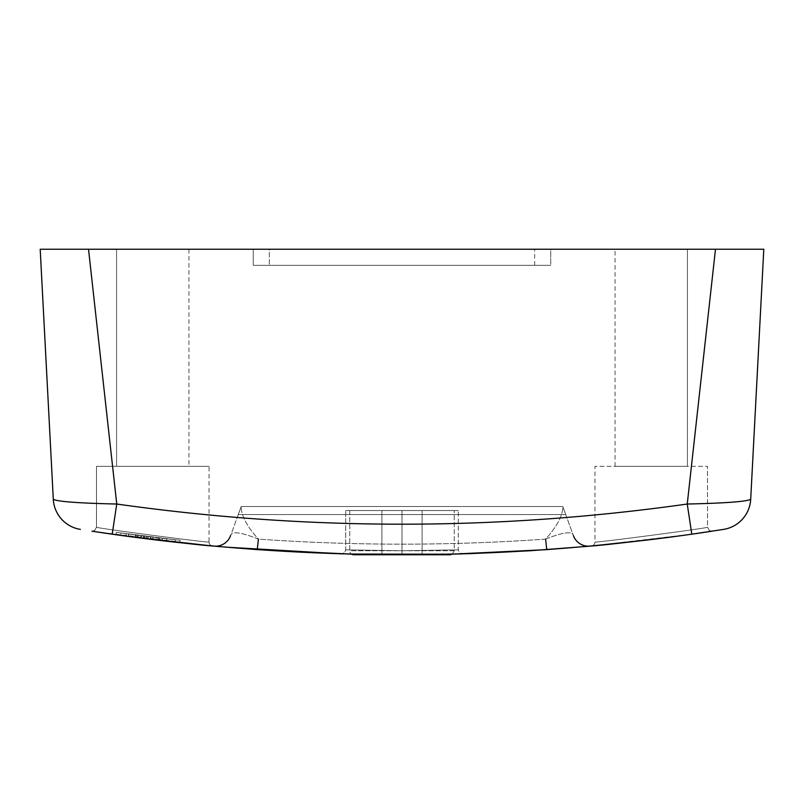 <?xml version="1.0" encoding="UTF-8"?>
<svg xmlns="http://www.w3.org/2000/svg" width="804" height="804" viewBox="0 0 804 804"><rect width="100%" height="100%" fill="white"/><g stroke="black" fill="none" stroke-linecap="round" stroke-linejoin="round"><path stroke-width="0.6" stroke-dasharray="4.02 3.01" d="M253.26 265.32L550.74 265.32L253.26 265.32L550.74 265.32L253.26 265.32L550.74 265.32L253.26 265.32L550.74 265.32L253.26 265.32L550.74 265.32L253.26 265.32L550.74 265.32L253.26 265.32L550.74 265.32L253.26 265.32L550.74 265.32L253.26 265.32L550.74 265.32L253.26 265.32L550.74 265.32L253.26 265.32L550.74 265.32L253.26 265.32L550.74 265.32L253.26 265.32L253.26 249.24L550.74 249.24L253.26 249.24L253.26 265.32L253.26 249.24L253.26 265.32L387.93 265.32L253.26 265.32M346.122 506.52L562.8 506.52L241.2 506.52L562.8 506.52L241.2 506.52L562.8 506.52L241.2 506.52L562.8 506.52L565.725 514.56L238.275 514.56L241.2 506.52L562.8 506.52L573.393 535.615L562.8 506.52C562.84 515.525 557.112 526.389 545.614 539.102C563.353 532.087 572.609 530.931 573.393 535.615C572.599 530.921 563.343 532.087 545.614 539.102C557.112 526.389 562.84 515.525 562.8 506.52L346.122 506.52M496.47 506.52L431.748 506.52L496.47 506.52M501.696 265.32L426.522 265.32L501.696 265.32M340.896 265.32L276.174 265.32L340.896 265.32M538.278 506.52L241.2 506.52L538.278 506.52M416.07 265.32L255.27 265.32L416.07 265.32M377.478 506.52L548.73 506.52L377.478 506.52M550.74 265.32L548.73 265.32L550.74 265.32L550.74 249.24L534.66 249.24L550.74 249.24L550.74 265.32M361.8 265.32L270.948 265.32L361.8 265.32M522.6 265.32L431.748 265.32L522.6 265.32M517.374 506.52L442.2 506.52L517.374 506.52M241.2 506.52L562.8 506.52L565.725 514.56L238.275 514.56L241.2 506.52C241.15 515.525 246.878 526.389 258.385 539.102C240.657 532.087 231.401 530.921 230.607 535.615L241.2 506.52L230.607 535.615C231.401 530.921 240.657 532.087 258.385 539.102C246.878 526.389 241.15 515.525 241.2 506.52L241.18 506.57M351.348 265.32L286.626 265.32L351.348 265.32M356.574 506.52L281.4 506.52L356.574 506.52M372.252 265.32L265.722 265.32L372.252 265.32M367.026 506.52L276.174 506.52L367.026 506.52M512.148 265.32L447.426 265.32L512.148 265.32M506.922 506.52L457.878 506.52L506.922 506.52M533.052 265.32L426.522 265.32L533.052 265.32M527.826 506.52L436.974 506.52L527.826 506.52M148.961 539.092A2051.205 2051.205 0 0 1 144.248 538.499L135.796 537.414L136.107 535.022L135.796 537.414L144.248 538.499L135.796 537.414L136.107 535.022L135.796 537.414L136.107 535.022L166.78 538.801L136.107 535.022L135.796 537.414L144.248 538.499A2051.205 2051.205 0 0 0 146.328 538.76L146.629 536.369L146.328 538.76L143.052 538.348L146.388 538.77C142.197 538.238 142.197 538.238 146.388 538.77C142.197 538.238 142.197 538.238 146.388 538.77A2051.205 2051.205 0 0 0 147.986 538.971L148.288 536.58L147.986 538.971A2051.205 2051.205 0 0 1 146.388 538.77A2051.205 2051.205 0 0 0 155.966 539.946L156.257 537.554L155.966 539.946L156.257 537.554L155.966 539.946L159.242 540.348L159.524 537.946L156.257 537.554A2048.793 2048.793 0 0 1 136.107 535.022A2048.793 2048.793 0 0 1 128.871 534.057L135.404 534.931A2048.793 2048.793 0 0 0 158.338 537.806A2048.793 2048.793 0 0 1 144.549 536.107L136.107 535.022L144.549 536.107A2048.793 2048.793 0 0 0 146.629 536.369L146.68 536.379C142.499 535.846 142.499 535.846 146.68 536.379C142.499 535.846 142.499 535.846 146.68 536.379A2048.793 2048.793 0 0 0 148.288 536.58A2048.793 2048.793 0 0 1 146.68 536.379C142.499 535.846 142.499 535.846 146.68 536.379C142.499 535.846 142.499 535.846 146.68 536.379A2048.793 2048.793 0 0 0 156.257 537.554A2048.793 2048.793 0 0 0 158.338 537.806L156.257 537.554A2048.793 2048.793 0 0 1 152.921 537.152A2048.793 2048.793 0 0 1 144.549 536.107L136.107 535.022L144.549 536.107A2048.793 2048.793 0 0 0 158.338 537.806L166.78 538.801L158.338 537.806A2048.793 2048.793 0 0 1 144.549 536.107A2048.793 2048.793 0 0 0 158.338 537.806L166.78 538.801L158.338 537.806A2048.793 2048.793 0 0 1 156.257 537.554A2048.793 2048.793 0 0 1 146.68 536.379A2048.793 2048.793 0 0 0 156.257 537.554L159.524 537.946L156.257 537.554L159.524 537.946L159.242 540.348L155.966 539.946A2051.205 2051.205 0 0 1 146.388 538.77C142.197 538.238 142.197 538.238 146.388 538.77C142.197 538.238 142.197 538.238 146.388 538.77A2051.205 2051.205 0 0 0 155.966 539.946L159.242 540.348L155.966 539.946A2051.205 2051.205 0 0 0 158.046 540.198L166.498 541.192L158.046 540.198A2051.205 2051.205 0 0 1 144.248 538.499A2051.205 2051.205 0 0 0 158.046 540.198L166.498 541.192L158.046 540.198A2051.205 2051.205 0 0 1 144.248 538.499L135.796 537.414L144.248 538.499A2051.205 2051.205 0 0 0 152.629 539.544A2051.205 2051.205 0 0 0 155.966 539.946L157.242 540.107M156.257 537.554L155.966 539.946L156.257 537.554L155.966 539.946L156.257 537.554L155.966 539.946L159.242 540.348L159.524 537.946L159.242 540.348L166.498 541.192L166.78 538.801A2048.793 2048.793 0 0 1 152.921 537.152L140.981 535.655A2048.793 2048.793 0 0 1 138.127 535.283L128.63 534.027A2048.793 2048.793 0 0 0 166.78 538.801L166.498 541.192L158.046 540.198A2051.205 2051.205 0 0 1 135.082 537.323L128.55 536.449A2051.205 2051.205 0 0 0 135.796 537.414A2051.205 2051.205 0 0 0 155.966 539.946A2051.205 2051.205 0 0 0 158.046 540.198L158.338 537.806M152.921 537.152L152.629 539.544A2051.205 2051.205 0 0 0 166.498 541.192L135.796 537.414L166.498 541.192A2051.205 2051.205 0 0 1 128.55 536.449L128.871 534.057L128.55 536.449M149.222 539.122L115.977 534.72L116.319 532.328A2048.793 2048.793 0 0 0 121.002 532.992L175.352 539.775A2048.793 2048.793 0 0 0 180.056 540.288L116.319 532.328L180.056 540.288A2048.793 2048.793 0 0 1 116.319 532.328L115.977 534.72A2051.205 2051.205 0 0 0 179.794 542.69L150.489 539.283L150.78 536.891M180.056 540.288L179.794 542.69L180.056 540.288L179.794 542.69L180.056 540.288L179.794 542.69L115.977 534.72L179.794 542.69A2051.205 2051.205 0 0 1 175.081 542.167L129.233 536.539M116.319 532.328L115.977 534.72L116.319 532.328L115.977 534.72L171.624 541.785M126.64 536.198L117.635 534.951A2051.205 2051.205 0 0 1 115.977 534.72M121.002 532.992L120.68 535.374M175.352 539.775L175.081 542.167M143.353 535.956L143.052 538.348M136.107 535.022L135.796 537.414L141.273 538.117L135.796 537.414L136.107 535.022M135.404 534.931L135.082 537.323M148.047 536.549L147.755 538.941L166.498 541.192L166.78 538.801L166.498 541.192L166.78 538.801L166.498 541.192L166.78 538.801L166.498 541.192L157.695 540.157L157.976 537.765M159.644 537.966L159.353 540.358M150.489 536.851L150.187 539.243M141.574 535.725L141.273 538.117M170.77 539.263L126.268 533.705A2048.793 2048.793 0 0 0 170.77 539.263L170.498 541.655A2051.205 2051.205 0 0 1 125.947 536.097L126.962 536.238M126.268 533.705L125.947 536.097L126.268 533.705M131.052 536.791L149.192 539.122M149.353 539.142L166.981 541.253M169.081 541.494L170.498 541.655M140.73 538.057L136.992 537.564A2051.205 2051.205 0 0 0 143.946 538.459L140.73 538.057L141.042 535.665L137.303 535.173L136.992 537.564L137.303 535.173A2048.793 2048.793 0 0 0 144.248 536.067L143.946 538.459L144.248 536.067L141.042 535.665M128.308 536.419L128.63 534.027L128.308 536.419L137.816 537.675A2051.205 2051.205 0 0 0 140.67 538.047L147.755 538.941M166.78 538.801L166.498 541.192L166.78 538.801M162.559 538.308L162.277 540.7M151.946 539.464L212.688 546.006L94.189 531.534M723.62 529.384L691.792 534.188L591.312 546.006C587.975 546.971 688.767 535.524 708.223 531.776L711.681 531.243C706.766 533.022 587.734 547.283 591.312 546.006C587.804 547.042 692.144 535.062 709.158 531.635M452.381 554.137L454.26 550.74L452.381 554.137L351.619 554.137L452.381 554.137L402 554.76L462.35 553.876L351.619 554.137A4.02 4.02 0 0 1 349.74 550.74L349.74 510.54L454.26 510.54L349.74 510.54L454.26 510.54L349.74 510.54L349.74 550.74L454.26 550.74L454.26 510.54L454.26 550.74L349.74 550.74A4.02 4.02 0 0 0 351.619 554.137L357.267 554.268M346.946 554.016L402 554.76L341.64 553.876L344.504 552.73L345.72 549.856L345.72 510.54L345.72 549.856L402.02 550.74L458.27 549.856L402 550.74L345.72 549.856L401.98 550.74L458.28 549.856L402 550.74L345.73 549.856L344.494 552.74L341.74 553.876M224.617 547.072L219.683 546.64M216.668 546.368L215.482 546.258M709.651 531.555L712.032 531.193L709.289 530.55L707.5 527.203C710.836 527.756 591.764 543.414 594.96 542.007C591.764 543.414 710.867 527.756 707.5 527.203L707.52 466.32L594.96 466.32L707.52 466.32L594.96 466.32L707.52 466.32L594.96 466.32L707.52 466.32L707.52 527.203C710.826 527.756 591.774 543.404 594.96 542.007C591.774 543.404 710.816 527.756 707.52 527.203C710.867 527.756 591.754 543.414 594.96 542.007C591.764 543.414 710.836 527.756 707.5 527.203L707.52 466.32M712.022 531.193L709.289 530.55L707.51 527.203L709.309 530.539L712.153 531.173L709.349 531.605M708.726 531.695L669.3 537.273M652.506 539.404L591.312 546.006A4.02 4.02 0 0 0 594.96 542.007L594.96 466.32M648.828 539.856L650.657 539.635M652.466 539.414L669.32 537.263M692.445 534.097L698.998 533.142M705.882 532.127L706.575 532.027M212.668 546.006C214.547 546.82 115.364 535.514 95.877 531.786L101.083 532.57M95.776 531.776L134.318 537.223M136.147 537.464L110.982 534.007M169.945 541.594L167.021 541.253M165.785 541.112L159.986 540.429M158.499 540.258L134.68 537.263M131.002 536.781L117.997 535.002M94.349 531.555C109.806 534.781 216.226 547.072 212.688 546.006A4.02 4.02 0 0 1 209.04 542.007C212.236 543.414 93.133 527.756 96.5 527.203C93.163 527.756 212.236 543.414 209.04 542.007C212.226 543.404 93.184 527.756 96.48 527.203L96.48 466.32L209.04 466.32L96.48 466.32L209.04 466.32L96.48 466.32L209.04 466.32L96.48 466.32L96.48 527.203C93.174 527.756 212.226 543.404 209.04 542.007C212.236 543.414 93.163 527.756 96.49 527.203C93.133 527.746 212.246 543.414 209.04 542.007A4.02 4.02 0 0 0 212.688 546.006A4.02 4.02 0 0 1 209.04 542.007L209.04 466.32M257.25 549.645L258.385 539.102C354.132 545.846 449.868 545.846 545.614 539.102L546.75 549.645L490.058 552.871L447.486 554.257L404.894 554.76L348.112 554.056M214.025 546.127A16.08 16.08 0 0 0 230.607 535.615M381.9 510.54L381.9 554.76L422.1 554.76L381.9 554.76L381.9 510.54L402 510.54L402 554.76L422.1 554.76L402 554.76L402 510.54L381.9 510.54L422.1 510.54L422.1 554.76L422.1 510.54L402 510.54L402 554.76L402 510.54L381.9 510.54L381.9 554.76L381.9 510.54M450.24 554.76L353.76 554.76M345.72 510.54L458.28 510.54L345.72 510.54M439.306 554.418L462.4 553.876L459.486 552.73L458.27 549.856L458.28 510.54L458.28 549.856L459.496 552.73L462.35 553.876M589.975 546.127A16.08 16.08 0 0 1 573.393 535.615M591.312 546.006A4.02 4.02 0 0 0 594.96 542.007A4.02 4.02 0 0 1 591.312 546.006M687.42 466.32L615.06 466.32L687.42 466.32L687.42 249.24L615.06 249.24L687.42 249.24L615.06 249.24L687.42 249.24L615.06 249.24L687.42 249.24L687.42 466.32L615.06 466.32L687.42 466.32L615.06 466.32L687.42 466.32L687.42 249.24M116.58 466.32L188.94 466.32L116.58 466.32L116.58 249.24L188.94 249.24L116.58 249.24L188.94 249.24L116.58 249.24L188.94 249.24L116.58 249.24L116.58 466.32L188.94 466.32L116.58 466.32L188.94 466.32L116.58 466.32L116.58 249.24M101.515 532.63L91.917 531.183L94.711 530.55L96.5 527.203L96.48 466.32M112.208 534.188L116.751 504.028C306.917 530.911 497.083 530.911 687.249 504.028C725.268 503.183 746.413 501.606 750.695 499.314L763.8 249.24L88.52 249.24L116.751 504.028C78.732 503.183 57.576 501.616 53.305 499.314A32.16 32.16 0 0 0 80.38 529.384M53.305 499.314L40.2 249.24L88.52 249.24M715.48 249.24L687.249 504.028L691.792 534.188M422.1 510.54L422.1 554.76L422.1 510.54L402 510.54L422.1 510.54M269.34 249.24L534.66 249.24L269.34 249.24L269.34 265.32L269.34 249.24M146.68 536.379L146.388 538.77M144.549 536.107L144.248 538.499L144.549 536.107M148.157 536.559L147.856 538.951L148.157 536.559M162.438 538.298L162.157 540.69M158.398 537.816L158.107 540.208M140.981 535.655L140.67 538.047M138.127 535.283L137.816 537.675M545.614 539.102C449.868 545.846 354.132 545.846 258.385 539.102M534.66 265.32L534.66 249.24L534.66 265.32M159.524 537.946L159.242 540.348M711.681 531.243L708.223 531.776M707.671 531.856L707.038 531.957M700.264 532.962L699.339 533.092M615.06 466.32L615.06 249.24M686.093 534.992L677.3 536.198M117.897 534.992L126.7 536.198M91.978 531.193L94.711 530.55L96.49 527.203L94.691 530.539L91.847 531.173M188.94 249.24L188.94 466.32"/><path stroke-width="1.21" d="M158.046 540.198A2051.205 2051.205 0 0 1 148.961 539.092M165.805 541.112L159.725 540.399L165.805 541.112M157.242 540.107L155.966 539.946M150.489 539.283L149.222 539.122M171.624 541.785L179.784 542.69M129.233 536.539L120.68 535.374A2051.205 2051.205 0 0 1 117.635 534.951L112.208 534.188C305.399 561.494 498.601 561.494 691.792 534.188L723.62 529.384A32.16 32.16 0 0 0 750.695 499.314C746.424 501.616 725.268 503.183 687.249 504.028C497.083 530.911 306.917 530.911 116.751 504.028C78.732 503.183 57.586 501.606 53.305 499.314A32.16 32.16 0 0 0 80.38 529.384M128.962 536.509L128.55 536.449A2051.205 2051.205 0 0 1 128.308 536.419M126.962 536.238L131.052 536.791M166.981 541.253L169.081 541.494M157.695 540.157L152.629 539.544M686.093 534.992L677.3 536.198C629.019 542.218 600.357 545.494 591.312 546.006L588.106 546.298M587.895 546.318L529.886 550.77L471.767 553.574L446.733 554.268L346.946 554.016M341.74 553.876L224.617 547.072M219.683 546.64L216.668 546.368M215.482 546.258L212.668 546.006M707.038 531.957L709.651 531.555M709.349 531.605L708.726 531.695M669.3 537.273L652.506 539.404M709.158 531.635L711.128 531.333M591.312 546.006L648.828 539.856M650.657 539.635L652.466 539.414M669.32 537.263L677.3 536.198M698.998 533.142L703.942 532.419M704.857 532.278L705.882 532.127M136.147 537.464L212.688 546.006C203.623 545.484 174.94 542.218 126.64 536.198L94.189 531.534M91.968 531.193L94.349 531.555M134.318 537.223L151.946 539.464M110.982 534.007L101.083 532.57M212.688 546.006L169.945 541.594M167.021 541.253L165.785 541.112M159.986 540.429L158.499 540.258M134.68 537.263L131.002 536.781M117.997 535.002L95.776 531.776M462.411 553.876L446.733 554.268M353.76 554.76A4.02 4.02 0 0 1 351.619 554.137L257.25 549.645L351.619 554.137A4.02 4.02 0 0 0 353.76 554.76L450.24 554.76L452.381 554.137L546.75 549.645L589.975 546.127L546.75 549.645L545.614 539.102M214.025 546.127L257.25 549.645L214.025 546.127A16.08 16.08 0 0 0 230.607 535.615M348.112 554.056L364.694 554.418M112.208 534.188L116.751 504.028L88.52 249.24L715.48 249.24L687.249 504.028L691.792 534.188M573.393 535.615A16.08 16.08 0 0 0 589.975 546.127M258.385 539.102L257.25 549.645M88.52 249.24L40.2 249.24L53.305 499.314M715.48 249.24L763.8 249.24L750.695 499.314A32.16 32.16 0 0 1 723.62 529.384M708.223 531.776L707.671 531.856M706.706 532.007L704.887 532.278M704.163 532.379L700.264 532.962M699.339 533.092L692.445 534.097M712.093 531.183L711.108 531.333M101.515 532.63L117.897 534.992M452.381 554.137L450.24 554.76"/></g></svg>
